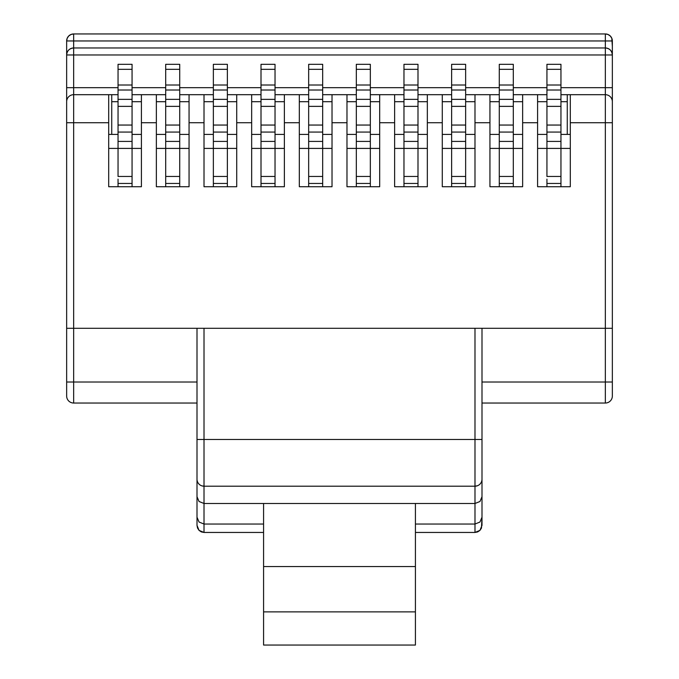 <?xml version="1.0" encoding="UTF-8"?>
<svg xmlns="http://www.w3.org/2000/svg" width="679" height="679" viewBox="0 0 679 679"><rect width="100%" height="100%" fill="white"/><g stroke="black" fill="none" stroke-linecap="round" stroke-linejoin="round"><path stroke-width="1.02" d="M612.348 46.325L611.813 38.279L610.294 36.004L608.019 34.485L605.337 33.95L605.337 47.963L73.663 47.963L73.663 33.95L605.337 33.95L73.663 33.95L70.981 34.485L68.706 36.004L67.187 38.279L66.652 40.961L66.652 53.904M66.652 93.04L66.652 87.676L73.663 87.676L73.663 94.687A7.011 7.011 0 0 0 66.652 101.697L66.652 122.721L66.652 101.697A7.011 7.011 0 0 1 73.663 94.687L73.663 122.721L66.652 122.721L73.663 122.721L73.663 328.288L197.003 328.288L73.663 328.288L73.663 382.014L73.663 328.288L66.652 328.288L66.652 122.721L66.652 382.014L73.663 382.014L66.652 382.014L66.652 396.035A7.011 7.011 0 0 0 73.663 403.037L73.663 382.014L197.003 382.014L73.663 382.014L73.663 403.037A7.011 7.011 0 0 1 66.652 396.035L66.652 328.288L73.663 328.288L73.663 122.721L108.699 122.721L108.699 94.687L73.663 94.687L73.663 122.721L108.699 122.721L108.699 94.687L118.044 94.687L73.663 94.687L73.663 87.676L118.044 87.676L73.663 87.676L73.663 54.974L605.337 54.974L605.337 47.963L73.663 47.963L73.663 54.974L605.337 54.974L605.337 94.687L560.956 94.687L570.301 94.687L570.301 122.721L605.337 122.721L605.337 94.687L570.301 94.687L570.301 122.721L605.337 122.721L605.337 328.288L612.348 328.288L612.348 101.697A7.011 7.011 0 0 0 605.337 94.687L605.337 382.014L481.997 382.014L612.348 382.014L612.348 122.721L605.337 122.721L612.348 122.721L612.348 53.904M546.934 94.687L513.299 94.687L522.643 94.687L522.643 122.721L537.59 122.721L537.59 94.687L522.643 94.687L522.643 122.721L537.59 122.721L537.59 186.725L570.301 186.725L570.301 122.721L570.301 186.725L537.59 186.725L537.59 94.687L546.934 94.687M499.286 94.687L465.641 94.687L474.986 94.687L474.986 122.721L489.941 122.721L489.941 94.687L474.986 94.687L474.986 122.721L489.941 122.721L489.941 186.725L522.643 186.725L522.643 122.721L522.643 186.725L489.941 186.725L489.941 94.687L499.286 94.687M451.628 94.687L417.992 94.687L427.337 94.687L427.337 122.721L442.284 122.721L442.284 94.687L427.337 94.687L427.337 122.721L442.284 122.721L442.284 186.725L474.986 186.725L474.986 122.721L474.986 186.725L442.284 186.725L442.284 94.687L451.628 94.687M403.971 94.687L370.335 94.687L379.68 94.687L379.68 122.721L394.626 122.721L394.626 94.687L379.68 94.687L379.68 122.721L394.626 122.721L394.626 186.725L427.337 186.725L427.337 122.721L427.337 186.725L394.626 186.725L394.626 94.687L403.971 94.687M356.322 94.687L322.678 94.687L332.023 94.687L332.023 122.721L346.977 122.721L346.977 94.687L332.023 94.687L332.023 122.721L346.977 122.721L346.977 186.725L379.68 186.725L379.68 122.721L379.68 186.725L346.977 186.725L346.977 94.687L356.322 94.687M308.665 94.687L275.029 94.687L284.374 94.687L284.374 122.721L299.32 122.721L299.32 94.687L284.374 94.687L284.374 122.721L299.32 122.721L299.32 186.725L332.023 186.725L332.023 122.721L332.023 186.725L299.32 186.725L299.32 94.687L308.665 94.687M261.008 94.687L227.372 94.687L236.716 94.687L236.716 122.721L251.663 122.721L251.663 94.687L236.716 94.687L236.716 122.721L251.663 122.721L251.663 186.725L284.374 186.725L284.374 122.721L284.374 186.725L251.663 186.725L251.663 94.687L261.008 94.687M213.359 94.687L179.714 94.687L189.059 94.687L189.059 122.721L204.014 122.721L204.014 94.687L189.059 94.687L189.059 122.721L204.014 122.721L204.014 186.725L236.716 186.725L236.716 122.721L236.716 186.725L204.014 186.725L204.014 94.687L213.359 94.687M165.701 94.687L132.065 94.687L141.41 94.687L141.41 122.721L156.357 122.721L156.357 94.687L141.41 94.687L141.41 122.721L156.357 122.721L156.357 186.725L189.059 186.725L189.059 122.721L189.059 186.725L156.357 186.725L156.357 94.687L165.701 94.687M570.301 134.4L567.262 134.4L567.262 94.687L567.262 134.4L570.301 134.4L560.956 134.4M415.421 503.487L474.986 503.487L474.986 524.044L415.421 524.044L474.986 524.044L474.986 532.455L415.421 532.455L474.986 532.455L477.668 531.92L479.943 530.384L481.462 528.092L481.997 517.203L481.997 525.393L479.943 530.384L474.986 532.455L474.986 524.044L479.943 522.041L474.986 524.044L474.986 503.487L204.014 503.487L204.014 486.198L474.986 486.198L474.986 439.483L204.014 439.483L204.014 328.288L197.003 328.288L197.003 525.393L197.538 528.092L199.057 530.384L201.332 531.92L204.014 532.455L204.014 503.487L415.421 503.487L415.421 566.558L263.579 566.558L263.579 503.487L263.579 566.558L415.421 566.558L415.421 611.881L263.579 611.881L263.579 566.558L263.579 611.881L415.421 611.881L415.421 645.05L263.579 645.05L263.579 611.881L263.579 645.05L415.421 645.05L415.421 503.487M73.663 403.037L197.003 403.037L73.663 403.037M474.986 486.198L474.986 439.483L481.997 439.483L474.986 439.483L474.986 328.288L481.997 328.288L481.997 439.483L481.997 328.288L605.337 328.288L204.014 328.288L474.986 328.288L474.986 439.483L204.014 439.483L204.014 486.198L474.986 486.198L474.986 503.487L479.943 501.509L474.986 503.487L474.986 486.198A7.011 7.011 0 0 0 481.997 479.196L481.997 517.203L479.943 522.041L481.997 517.203L481.997 439.483L481.997 479.204A7.011 7.011 0 0 1 474.986 486.198L477.6 485.697M605.337 403.037L605.337 382.014L605.337 403.037A7.011 7.011 0 0 0 612.348 396.035L612.348 328.288L605.337 328.288L605.337 382.014L612.348 382.014L612.348 396.035A7.011 7.011 0 0 1 605.337 403.037L481.997 403.037L605.337 403.037M612.348 93.04L612.348 40.961L73.663 40.961L605.337 40.961L605.337 87.676L560.956 87.676L605.337 87.676L605.337 94.687A7.011 7.011 0 0 1 612.348 101.697M546.934 87.676L513.299 87.676L546.934 87.676M499.286 87.676L465.641 87.676L499.286 87.676M451.628 87.676L417.992 87.676L451.628 87.676M403.971 87.676L370.335 87.676L403.971 87.676M356.322 87.676L322.678 87.676L356.322 87.676M308.665 87.676L275.029 87.676L308.665 87.676M261.008 87.676L227.372 87.676L261.008 87.676M213.359 87.676L179.714 87.676L213.359 87.676M165.701 87.676L132.065 87.676L165.701 87.676M108.699 122.721L108.699 186.725L141.41 186.725L141.41 122.721L141.41 186.725L108.699 186.725L108.699 122.721M66.652 46.325L66.652 40.961L73.663 40.961L73.663 47.963C69.402 48.379 67.068 50.721 66.652 54.974A7.011 7.011 0 0 1 73.663 47.963L73.663 54.974L66.652 54.974L66.652 87.676L66.652 54.974L73.663 54.974L73.663 87.676L66.652 87.676L66.652 100.628M263.579 524.044L204.014 524.044L263.579 524.044M263.579 532.455L204.014 532.455L263.579 532.455M308.665 103.683L308.665 99.355L322.678 99.355L322.678 90.018L322.678 99.355L308.665 99.355L322.678 99.355L322.678 90.018L322.678 125.055L308.665 125.055L308.665 106.365L322.678 106.365L308.665 106.365L308.665 125.055L308.665 99.355L322.678 99.355L308.665 99.355L308.665 90.018L322.678 90.018L322.678 106.365L322.678 103.683L322.678 106.365L308.665 106.365L308.665 103.683L308.665 106.365L322.678 106.365L308.665 106.365L308.665 85.011L322.678 85.011L322.678 69.326L322.678 85.011L308.665 85.011L308.665 69.326L322.678 69.326L322.678 99.355L308.665 99.355L308.665 90.018L322.678 90.018L308.665 90.018L308.665 99.355L308.665 85.011L322.678 85.011L308.665 85.011L308.665 69.326L322.678 69.326L322.678 90.018L308.665 90.018L322.678 90.018L308.665 90.018L308.665 69.326L322.678 69.326L322.678 85.011L308.665 85.011L308.665 64.318L308.665 69.326L308.665 64.318L308.665 69.326L322.678 69.326L322.678 64.318L308.665 64.318L322.678 64.318L308.665 64.318L322.678 64.318L322.678 65.634L322.678 64.318L308.665 64.318L322.678 64.318L308.665 64.318L308.665 69.326L322.678 69.326L322.678 64.318L308.665 64.318L308.665 69.326L322.678 69.326L322.678 64.318L322.678 69.326L322.678 64.318L308.665 64.318L308.665 69.326L322.678 69.326L322.678 64.318L322.678 90.018L308.665 90.018L322.678 90.018L322.678 106.365L308.665 106.365L308.665 103.683L308.665 106.365L322.678 106.365L322.678 103.683L322.678 148.412L322.678 145.73L322.678 148.412L322.678 145.73L322.678 148.412L308.665 148.412L308.665 145.73L308.665 148.412L299.32 148.412L308.665 148.412L308.665 69.326L322.678 69.326L322.678 64.318L308.665 64.318L308.665 69.326L322.678 69.326L322.678 85.011L308.665 85.011L322.678 85.011L322.678 90.018L308.665 90.018L322.678 90.018L322.678 99.355L308.665 99.355L322.678 99.355L322.678 106.365L308.665 106.365L322.678 106.365L322.678 125.055L308.665 125.055L322.678 125.055L322.678 132.065L308.665 132.065L322.678 132.065L322.678 141.41L308.665 141.41L322.678 141.41L322.678 148.412L332.023 148.412L308.665 148.412L322.678 148.412L322.678 176.447L308.665 176.447L308.665 148.412L308.665 176.447L322.678 176.447L322.678 183.457L308.665 183.457L308.665 132.065L308.665 141.41L322.678 141.41L308.665 141.41L308.665 106.365L308.665 125.055L322.678 125.055L322.678 127.737L322.678 125.055L308.665 125.055L308.665 90.018L308.665 99.355L322.678 99.355L308.665 99.355L308.665 69.326L308.665 85.011L322.678 85.011L322.678 88.703L322.678 85.011L308.665 85.011L308.665 69.326L322.678 69.326L322.678 179.129L322.678 176.447L308.665 176.447L322.678 176.447L322.678 186.725L322.678 183.457L308.665 183.457L322.678 183.457L322.678 186.725L322.678 183.457L308.665 183.457L308.665 148.412L322.678 148.412L308.665 148.412L308.665 176.447L322.678 176.447L308.665 176.447L308.665 179.129L308.665 141.41L322.678 141.41L308.665 141.41L308.665 132.065L322.678 132.065L308.665 132.065L308.665 141.41L322.678 141.41L322.678 186.725L322.678 183.457L308.665 183.457L322.678 183.457L322.678 186.725L322.678 183.457L308.665 183.457L308.665 176.447L322.678 176.447L322.678 179.129L322.678 176.447L308.665 176.447L308.665 148.412L322.678 148.412L322.678 186.725L322.678 183.457L308.665 183.457L308.665 176.447L322.678 176.447L308.665 176.447L308.665 179.129M251.663 148.412L261.008 148.412L261.008 69.326L275.029 69.326L275.029 64.318L261.008 64.318L261.008 69.326L275.029 69.326L275.029 85.011L261.008 85.011L275.029 85.011L275.029 90.018L261.008 90.018L275.029 90.018L275.029 99.355L261.008 99.355L275.029 99.355L275.029 106.365L261.008 106.365L275.029 106.365L275.029 125.055L261.008 125.055L275.029 125.055L275.029 132.065L261.008 132.065L275.029 132.065L275.029 141.41L261.008 141.41L275.029 141.41L275.029 148.412L284.374 148.412L261.008 148.412L275.029 148.412L275.029 176.447L261.008 176.447L261.008 148.412L261.008 176.447L275.029 176.447L275.029 183.457L261.008 183.457L261.008 132.065L261.008 141.41L275.029 141.41L261.008 141.41L261.008 106.365L261.008 125.055L275.029 125.055L275.029 127.737L275.029 125.055L261.008 125.055L261.008 90.018L261.008 99.355L275.029 99.355L261.008 99.355L261.008 69.326L261.008 85.011L275.029 85.011L275.029 88.703L275.029 85.011L261.008 85.011L261.008 69.326L275.029 69.326L275.029 179.129L275.029 176.447L261.008 176.447L275.029 176.447L275.029 186.725L275.029 183.457L261.008 183.457L275.029 183.457L275.029 186.725L275.029 183.457L261.008 183.457L261.008 148.412L275.029 148.412L261.008 148.412L261.008 176.447L275.029 176.447L261.008 176.447L261.008 179.129L261.008 141.41L275.029 141.41L261.008 141.41L261.008 132.065L275.029 132.065L261.008 132.065L261.008 141.41L275.029 141.41L275.029 186.725L275.029 183.457L261.008 183.457L275.029 183.457L275.029 186.725L275.029 183.457L261.008 183.457L261.008 176.447L275.029 176.447L275.029 179.129L275.029 176.447L261.008 176.447L261.008 148.412L275.029 148.412L275.029 183.457L261.008 183.457L261.008 125.055L275.029 125.055L261.008 125.055L261.008 127.737L261.008 106.365L275.029 106.365L261.008 106.365L261.008 125.055L275.029 125.055L275.029 141.41L261.008 141.41L261.008 132.065L275.029 132.065L275.029 148.412L261.008 148.412L275.029 148.412L275.029 176.447L275.029 148.412L251.663 148.412M213.359 103.683L213.359 106.365L227.372 106.365L213.359 106.365L213.359 99.355L227.372 99.355L227.372 90.018L227.372 99.355L213.359 99.355L213.359 90.018L227.372 90.018L213.359 90.018L213.359 69.326L227.372 69.326L227.372 85.011L213.359 85.011L213.359 64.318L213.359 69.326L227.372 69.326L227.372 64.318L213.359 64.318L227.372 64.318L213.359 64.318L227.372 64.318L227.372 69.326L227.372 64.318L213.359 64.318L213.359 69.326L227.372 69.326L227.372 64.318L227.372 90.018L213.359 90.018L227.372 90.018L227.372 106.365L213.359 106.365L213.359 103.683L213.359 106.365L227.372 106.365L227.372 103.683L227.372 132.065L213.359 132.065L227.372 132.065L227.372 148.412L227.372 145.73L227.372 148.412L213.359 148.412L213.359 145.73L213.359 148.412L204.014 148.412L213.359 148.412L213.359 69.326L227.372 69.326L227.372 64.318L213.359 64.318L213.359 69.326L227.372 69.326L227.372 85.011L213.359 85.011L227.372 85.011L227.372 90.018L213.359 90.018L227.372 90.018L227.372 99.355L213.359 99.355L227.372 99.355L227.372 106.365L213.359 106.365L227.372 106.365L227.372 125.055L213.359 125.055L227.372 125.055L227.372 132.065L213.359 132.065L227.372 132.065L227.372 141.41L213.359 141.41L227.372 141.41L227.372 148.412L236.716 148.412L213.359 148.412L227.372 148.412L227.372 176.447L213.359 176.447L213.359 148.412L213.359 176.447L227.372 176.447L227.372 183.457L213.359 183.457L213.359 132.065L213.359 141.41L227.372 141.41L213.359 141.41L213.359 106.365L213.359 125.055L227.372 125.055L227.372 127.737L227.372 125.055L213.359 125.055L213.359 90.018L213.359 99.355L227.372 99.355L213.359 99.355L213.359 69.326L213.359 85.011L227.372 85.011L227.372 88.703L227.372 85.011L213.359 85.011L213.359 69.326L227.372 69.326L227.372 179.129L227.372 176.447L213.359 176.447L227.372 176.447L227.372 186.725L227.372 183.457L213.359 183.457L227.372 183.457L227.372 186.725L227.372 183.457L213.359 183.457L213.359 148.412L227.372 148.412L213.359 148.412L213.359 176.447L227.372 176.447L213.359 176.447L213.359 179.129M156.357 148.412L165.701 148.412L165.701 69.326L179.714 69.326L179.714 64.318L165.701 64.318L165.701 69.326L179.714 69.326L179.714 85.011L165.701 85.011L179.714 85.011L179.714 90.018L165.701 90.018L179.714 90.018L179.714 99.355L165.701 99.355L179.714 99.355L179.714 106.365L165.701 106.365L179.714 106.365L179.714 125.055L165.701 125.055L179.714 125.055L179.714 132.065L165.701 132.065L179.714 132.065L179.714 141.41L165.701 141.41L179.714 141.41L179.714 148.412L189.059 148.412L165.701 148.412L179.714 148.412L179.714 176.447L165.701 176.447L165.701 148.412L165.701 176.447L179.714 176.447L179.714 183.457L165.701 183.457L165.701 132.065L165.701 141.41L179.714 141.41L165.701 141.41L165.701 106.365L165.701 125.055L179.714 125.055L179.714 127.737L179.714 125.055L165.701 125.055L165.701 90.018L165.701 99.355L179.714 99.355L165.701 99.355L165.701 69.326L165.701 85.011L179.714 85.011L179.714 88.703L179.714 85.011L165.701 85.011L165.701 69.326L179.714 69.326L179.714 179.129L179.714 176.447L165.701 176.447L179.714 176.447L179.714 186.725L179.714 183.457L165.701 183.457L179.714 183.457L179.714 186.725L179.714 183.457L165.701 183.457L165.701 148.412L179.714 148.412L156.357 148.412M118.044 145.73L118.044 148.412L108.699 148.412L118.044 148.412L118.044 69.326L132.065 69.326L132.065 64.318L118.044 64.318L118.044 69.326L132.065 69.326L132.065 85.011L118.044 85.011L132.065 85.011L132.065 90.018L118.044 90.018L132.065 90.018L132.065 99.355L118.044 99.355L132.065 99.355L132.065 106.365L118.044 106.365L132.065 106.365L132.065 125.055L118.044 125.055L132.065 125.055L132.065 132.065L118.044 132.065L132.065 132.065L132.065 141.41L118.044 141.41L132.065 141.41L132.065 148.412L141.41 148.412L118.044 148.412L132.065 148.412L132.065 176.447L118.044 176.447L118.044 148.412L118.044 176.447L132.065 176.447L132.065 183.457L118.044 183.457L118.044 179.129M111.738 134.4L108.699 134.4L111.738 134.4L111.738 94.687L111.738 134.4M546.934 145.73L546.934 148.412L537.59 148.412L546.934 148.412L546.934 69.326L560.956 69.326L560.956 64.318L546.934 64.318L546.934 69.326L560.956 69.326L560.956 85.011L546.934 85.011L560.956 85.011L560.956 90.018L546.934 90.018L560.956 90.018L560.956 99.355L546.934 99.355L560.956 99.355L560.956 106.365L546.934 106.365L560.956 106.365L560.956 125.055L546.934 125.055L560.956 125.055L560.956 132.065L546.934 132.065L560.956 132.065L560.956 141.41L546.934 141.41L560.956 141.41L560.956 148.412L570.301 148.412L546.934 148.412L560.956 148.412L560.956 176.447L546.934 176.447L546.934 148.412L546.934 176.447L560.956 176.447L560.956 183.457L546.934 183.457L546.934 179.129M489.941 148.412L499.286 148.412L499.286 69.326L513.299 69.326L513.299 64.318L499.286 64.318L499.286 69.326L513.299 69.326L513.299 85.011L499.286 85.011L513.299 85.011L513.299 90.018L499.286 90.018L513.299 90.018L513.299 99.355L499.286 99.355L513.299 99.355L513.299 106.365L499.286 106.365L513.299 106.365L513.299 125.055L499.286 125.055L513.299 125.055L513.299 132.065L499.286 132.065L513.299 132.065L513.299 141.41L499.286 141.41L513.299 141.41L513.299 148.412L522.643 148.412L499.286 148.412L513.299 148.412L513.299 176.447L499.286 176.447L499.286 148.412L499.286 176.447L513.299 176.447L513.299 183.457L499.286 183.457L499.286 132.065L499.286 141.41L513.299 141.41L499.286 141.41L499.286 106.365L499.286 125.055L513.299 125.055L513.299 127.737L513.299 125.055L499.286 125.055L499.286 90.018L499.286 99.355L513.299 99.355L499.286 99.355L499.286 69.326L499.286 85.011L513.299 85.011L513.299 88.703L513.299 85.011L499.286 85.011L499.286 69.326L513.299 69.326L513.299 179.129L513.299 176.447L499.286 176.447L513.299 176.447L513.299 186.725L513.299 183.457L499.286 183.457L513.299 183.457L513.299 186.725L513.299 183.457L499.286 183.457L499.286 148.412L513.299 148.412L489.941 148.412M451.628 103.683L451.628 106.365L465.641 106.365L451.628 106.365L451.628 99.355L465.641 99.355L465.641 90.018L465.641 99.355L451.628 99.355L451.628 90.018L465.641 90.018L451.628 90.018L451.628 69.326L465.641 69.326L465.641 85.011L451.628 85.011L451.628 64.318L451.628 69.326L465.641 69.326L465.641 64.318L451.628 64.318L465.641 64.318L451.628 64.318L465.641 64.318L465.641 69.326L465.641 64.318L451.628 64.318L451.628 69.326L465.641 69.326L465.641 64.318L465.641 90.018L451.628 90.018L465.641 90.018L465.641 106.365L451.628 106.365L451.628 103.683L451.628 106.365L465.641 106.365L465.641 103.683L465.641 132.065L451.628 132.065L465.641 132.065L465.641 148.412L465.641 145.73L465.641 148.412L451.628 148.412L451.628 145.73L451.628 148.412L442.284 148.412L451.628 148.412L451.628 69.326L465.641 69.326L465.641 64.318L451.628 64.318L451.628 69.326L465.641 69.326L465.641 85.011L451.628 85.011L465.641 85.011L465.641 90.018L451.628 90.018L465.641 90.018L465.641 99.355L451.628 99.355L465.641 99.355L465.641 106.365L451.628 106.365L465.641 106.365L465.641 125.055L451.628 125.055L465.641 125.055L465.641 132.065L451.628 132.065L465.641 132.065L465.641 141.41L451.628 141.41L465.641 141.41L465.641 148.412L474.986 148.412L451.628 148.412L465.641 148.412L465.641 176.447L451.628 176.447L451.628 148.412L451.628 176.447L465.641 176.447L465.641 183.457L451.628 183.457L451.628 132.065L451.628 141.41L465.641 141.41L451.628 141.41L451.628 106.365L451.628 125.055L465.641 125.055L465.641 127.737L465.641 125.055L451.628 125.055L451.628 90.018L451.628 99.355L465.641 99.355L451.628 99.355L451.628 69.326L451.628 85.011L465.641 85.011L465.641 88.703L465.641 85.011L451.628 85.011L451.628 69.326L465.641 69.326L465.641 179.129L465.641 176.447L451.628 176.447L465.641 176.447L465.641 186.725L465.641 183.457L451.628 183.457L465.641 183.457L465.641 186.725L465.641 183.457L451.628 183.457L451.628 148.412L465.641 148.412L451.628 148.412L451.628 176.447L465.641 176.447L451.628 176.447L451.628 179.129M394.626 148.412L403.971 148.412L403.971 69.326L417.992 69.326L417.992 64.318L403.971 64.318L403.971 69.326L417.992 69.326L417.992 85.011L403.971 85.011L417.992 85.011L417.992 90.018L403.971 90.018L417.992 90.018L417.992 99.355L403.971 99.355L417.992 99.355L417.992 106.365L403.971 106.365L417.992 106.365L417.992 125.055L403.971 125.055L417.992 125.055L417.992 132.065L403.971 132.065L417.992 132.065L417.992 141.41L403.971 141.41L417.992 141.41L417.992 148.412L427.337 148.412L403.971 148.412L417.992 148.412L417.992 176.447L403.971 176.447L403.971 148.412L403.971 176.447L417.992 176.447L417.992 183.457L403.971 183.457L403.971 132.065L403.971 141.41L417.992 141.41L403.971 141.41L403.971 106.365L403.971 125.055L417.992 125.055L417.992 127.737L417.992 125.055L403.971 125.055L403.971 90.018L403.971 99.355L417.992 99.355L403.971 99.355L403.971 69.326L403.971 85.011L417.992 85.011L417.992 88.703L417.992 85.011L403.971 85.011L403.971 69.326L417.992 69.326L417.992 179.129L417.992 176.447L403.971 176.447L417.992 176.447L417.992 186.725L417.992 183.457L403.971 183.457L417.992 183.457L417.992 186.725L417.992 183.457L403.971 183.457L403.971 148.412L417.992 148.412L403.971 148.412L403.971 176.447L417.992 176.447L403.971 176.447L403.971 179.129L403.971 141.41L417.992 141.41L403.971 141.41L403.971 132.065L417.992 132.065L403.971 132.065L403.971 141.41L417.992 141.41L417.992 186.725L417.992 183.457L403.971 183.457L417.992 183.457L417.992 186.725L417.992 183.457L403.971 183.457L403.971 176.447L417.992 176.447L417.992 179.129L417.992 176.447L403.971 176.447L403.971 148.412L417.992 148.412L417.992 183.457L403.971 183.457L403.971 125.055L417.992 125.055L403.971 125.055L403.971 127.737L403.971 106.365L417.992 106.365L403.971 106.365L403.971 125.055L417.992 125.055L417.992 141.41L403.971 141.41L403.971 132.065L417.992 132.065L417.992 148.412L403.971 148.412L417.992 148.412L417.992 176.447L417.992 148.412L394.626 148.412M356.322 103.683L356.322 99.355L370.335 99.355L370.335 90.018L370.335 99.355L356.322 99.355L370.335 99.355L370.335 90.018L370.335 125.055L356.322 125.055L356.322 106.365L370.335 106.365L356.322 106.365L356.322 125.055L356.322 99.355L370.335 99.355L356.322 99.355L356.322 90.018L370.335 90.018L370.335 106.365L370.335 103.683L370.335 106.365L356.322 106.365L356.322 103.683L356.322 106.365L370.335 106.365L356.322 106.365L356.322 85.011L370.335 85.011L370.335 69.326L370.335 85.011L356.322 85.011L356.322 69.326L370.335 69.326L370.335 99.355L356.322 99.355L356.322 90.018L370.335 90.018L356.322 90.018L356.322 99.355L356.322 85.011L370.335 85.011L356.322 85.011L356.322 69.326L370.335 69.326L370.335 90.018L356.322 90.018L370.335 90.018L356.322 90.018L356.322 69.326L370.335 69.326L370.335 85.011L356.322 85.011L356.322 64.318L356.322 69.326L356.322 64.318L356.322 69.326L370.335 69.326L370.335 64.318L356.322 64.318L370.335 64.318L356.322 64.318L370.335 64.318L370.335 65.634L370.335 64.318L356.322 64.318L370.335 64.318L356.322 64.318L356.322 69.326L370.335 69.326L370.335 64.318L356.322 64.318L356.322 69.326L370.335 69.326L370.335 64.318L370.335 69.326L370.335 64.318L356.322 64.318L356.322 69.326L370.335 69.326L370.335 64.318L370.335 90.018L356.322 90.018L370.335 90.018L370.335 106.365L356.322 106.365L356.322 103.683L356.322 106.365L370.335 106.365L370.335 103.683L370.335 148.412L370.335 145.73L370.335 148.412L370.335 145.73L370.335 148.412L356.322 148.412L356.322 145.73L356.322 148.412L346.977 148.412L356.322 148.412L356.322 69.326L370.335 69.326L370.335 64.318L356.322 64.318L356.322 69.326L370.335 69.326L370.335 85.011L356.322 85.011L370.335 85.011L370.335 90.018L356.322 90.018L370.335 90.018L370.335 99.355L356.322 99.355L370.335 99.355L370.335 106.365L356.322 106.365L370.335 106.365L370.335 125.055L356.322 125.055L370.335 125.055L370.335 132.065L356.322 132.065L370.335 132.065L370.335 141.41L356.322 141.41L370.335 141.41L370.335 148.412L379.68 148.412L356.322 148.412L370.335 148.412L370.335 176.447L356.322 176.447L356.322 148.412L356.322 176.447L370.335 176.447L370.335 183.457L356.322 183.457L356.322 132.065L356.322 141.41L370.335 141.41L356.322 141.41L356.322 106.365L356.322 125.055L370.335 125.055L370.335 127.737L370.335 125.055L356.322 125.055L356.322 90.018L356.322 99.355L370.335 99.355L356.322 99.355L356.322 69.326L356.322 85.011L370.335 85.011L370.335 88.703L370.335 85.011L356.322 85.011L356.322 69.326L370.335 69.326L370.335 179.129L370.335 176.447L356.322 176.447L370.335 176.447L370.335 186.725L370.335 183.457L356.322 183.457L370.335 183.457L370.335 186.725L370.335 183.457L356.322 183.457L356.322 148.412L370.335 148.412L356.322 148.412L356.322 176.447L370.335 176.447L356.322 176.447L356.322 179.129L356.322 141.41L370.335 141.41L356.322 141.41L356.322 132.065L370.335 132.065L356.322 132.065L356.322 141.41L370.335 141.41L370.335 186.725L370.335 183.457L356.322 183.457L370.335 183.457L370.335 186.725L370.335 183.457L356.322 183.457L356.322 176.447L370.335 176.447L370.335 179.129L370.335 176.447L356.322 176.447L356.322 148.412L370.335 148.412L370.335 186.725L370.335 183.457L356.322 183.457L356.322 176.447L370.335 176.447L356.322 176.447L356.322 179.129M111.738 101.697L118.044 101.697L111.738 101.697M132.065 101.697L141.41 101.697L132.065 101.697M156.357 101.697L165.701 101.697L156.357 101.697M179.714 101.697L189.059 101.697L179.714 101.697M204.014 101.697L213.359 101.697L204.014 101.697M227.372 101.697L236.716 101.697L227.372 101.697M251.663 101.697L261.008 101.697L251.663 101.697M275.029 101.697L284.374 101.697L275.029 101.697M299.32 101.697L308.665 101.697L299.32 101.697M322.678 101.697L332.023 101.697L322.678 101.697M346.977 101.697L356.322 101.697L346.977 101.697M370.335 101.697L379.68 101.697L370.335 101.697M394.626 101.697L403.971 101.697L394.626 101.697M417.992 101.697L427.337 101.697L417.992 101.697M442.284 101.697L451.628 101.697L442.284 101.697M465.641 101.697L474.986 101.697L465.641 101.697M489.941 101.697L499.286 101.697L489.941 101.697M513.299 101.697L522.643 101.697L513.299 101.697M537.59 101.697L546.934 101.697L537.59 101.697M560.956 101.697L567.262 101.697L560.956 101.697M197.003 496.722L199.057 501.509L204.014 503.487L204.014 486.198A7.011 7.011 0 0 1 197.003 479.196L197.003 525.393L199.057 530.384L204.014 532.455L204.014 524.044L199.057 522.041L197.003 517.203L199.057 522.041L204.014 524.044L204.014 503.487L199.015 501.467M204.014 486.198L204.014 439.483L197.003 439.483L197.003 479.196A7.011 7.011 0 0 0 204.014 486.198L201.867 485.867M204.014 439.483L204.014 328.288L197.003 328.288L197.003 439.483L204.014 439.483M479.985 501.467L481.997 496.722M612.348 87.676L605.337 87.676L612.348 87.676M612.348 54.974L605.337 54.974L612.348 54.974C611.932 50.721 609.598 48.379 605.337 47.963A7.011 7.011 0 0 1 612.348 54.974M605.337 40.961L612.348 40.961A7.011 7.011 0 0 0 605.337 33.95L605.337 40.961M611.813 38.279L612.348 40.961A7.011 7.011 0 0 0 605.337 33.95L608.019 34.485L610.294 36.004L611.813 38.279M73.663 33.95L73.663 40.961L66.652 40.961L67.187 38.279L68.706 36.004L70.981 34.485L73.663 33.95A7.011 7.011 0 0 0 66.652 40.961M275.029 64.318L261.008 64.318L261.008 69.326L275.029 69.326L275.029 85.011L261.008 85.011L275.029 85.011L275.029 90.018L261.008 90.018L275.029 90.018L275.029 99.355L261.008 99.355L275.029 99.355L275.029 127.737L275.029 125.055L261.008 125.055L261.008 90.018L261.008 99.355L275.029 99.355L261.008 99.355L261.008 69.326L261.008 85.011L275.029 85.011L275.029 88.703L275.029 85.011L261.008 85.011L261.008 69.326L275.029 69.326L275.029 132.065L261.008 132.065L261.008 106.365L275.029 106.365L261.008 106.365L261.008 90.018L275.029 90.018L261.008 90.018L261.008 69.326L275.029 69.326L275.029 64.318L261.008 64.318L261.008 69.326L275.029 69.326L275.029 85.011L275.029 64.318L261.008 64.318L261.008 69.326L275.029 69.326L275.029 85.011L275.029 64.318L261.008 64.318L261.008 69.326L261.008 64.318L261.008 65.634L261.008 64.318L275.029 64.318L275.029 65.634L275.029 64.318L261.008 64.318L275.029 64.318M275.029 103.683L275.029 125.055L275.029 106.365L261.008 106.365L275.029 106.365L275.029 125.055L275.029 103.683M275.029 145.73L275.029 176.447L275.029 145.73M261.008 103.683L261.008 106.365L261.008 103.683M261.008 145.73L261.008 148.412L261.008 145.73M179.714 64.318L165.701 64.318L165.701 69.326L179.714 69.326L179.714 64.318L179.714 85.011L179.714 64.318L165.701 64.318L165.701 69.326L165.701 64.318L179.714 64.318M179.714 103.683L179.714 106.365L165.701 106.365L179.714 106.365L179.714 125.055L179.714 103.683M179.714 145.73L179.714 176.447L179.714 145.73M165.701 103.683L165.701 106.365L165.701 103.683M165.701 145.73L165.701 148.412L165.701 145.73M118.044 183.457L118.044 186.725L118.044 183.457L132.065 183.457L132.065 186.725L132.065 183.457M132.065 88.703L132.065 64.318L118.044 64.318L118.044 88.703M132.065 90.018L132.065 99.355M132.065 103.683L132.065 127.737M132.065 132.065L132.065 141.41M132.065 145.73L132.065 179.129M118.044 90.018L118.044 99.355M118.044 103.683L118.044 127.737M118.044 132.065L118.044 141.41M308.665 145.73L308.665 148.412L322.678 148.412L308.665 148.412L322.678 148.412L308.665 148.412L308.665 132.065L322.678 132.065L308.665 132.065L308.665 106.365L308.665 125.055L308.665 106.365L322.678 106.365L322.678 132.065L308.665 132.065L322.678 132.065L322.678 141.41L308.665 141.41L308.665 125.055L322.678 125.055L322.678 127.737L322.678 125.055L308.665 125.055L308.665 127.737L308.665 125.055L322.678 125.055L322.678 132.065L308.665 132.065L322.678 132.065L322.678 141.41L308.665 141.41L322.678 141.41L322.678 183.457L308.665 183.457L308.665 186.725L308.665 125.055L322.678 125.055L308.665 125.055L308.665 127.737M213.359 145.73L213.359 148.412L227.372 148.412L227.372 186.725L227.372 183.457L213.359 183.457L213.359 186.725L213.359 141.41L227.372 141.41L213.359 141.41L213.359 125.055L227.372 125.055L213.359 125.055L213.359 127.737M227.372 103.683L227.372 127.737M227.372 132.065L227.372 141.41L227.372 132.065L213.359 132.065L227.372 132.065L227.372 141.41M227.372 145.73L227.372 179.129M213.359 106.365L213.359 125.055L213.359 106.365M179.714 90.018L165.701 90.018L179.714 90.018L179.714 99.355L179.714 90.018M179.714 132.065L165.701 132.065L179.714 132.065L179.714 141.41L179.714 132.065M165.701 186.725L165.701 183.457L165.701 186.725M417.992 64.318L403.971 64.318L403.971 69.326L417.992 69.326L417.992 85.011L403.971 85.011L417.992 85.011L417.992 90.018L403.971 90.018L417.992 90.018L417.992 99.355L403.971 99.355L417.992 99.355L417.992 127.737L417.992 125.055L403.971 125.055L403.971 90.018L403.971 99.355L417.992 99.355L403.971 99.355L403.971 69.326L403.971 85.011L417.992 85.011L417.992 88.703L417.992 85.011L403.971 85.011L403.971 69.326L417.992 69.326L417.992 132.065L403.971 132.065L403.971 106.365L417.992 106.365L403.971 106.365L403.971 90.018L417.992 90.018L403.971 90.018L403.971 69.326L417.992 69.326L417.992 64.318L403.971 64.318L403.971 69.326L417.992 69.326L417.992 85.011L417.992 64.318L403.971 64.318L403.971 69.326L417.992 69.326L417.992 85.011L417.992 64.318L403.971 64.318L403.971 69.326L403.971 64.318L403.971 65.634L403.971 64.318L417.992 64.318L417.992 65.634L417.992 64.318L403.971 64.318L417.992 64.318M417.992 103.683L417.992 125.055L417.992 106.365L403.971 106.365L417.992 106.365L417.992 125.055L417.992 103.683M417.992 145.73L417.992 176.447L417.992 145.73M403.971 103.683L403.971 106.365L403.971 103.683M403.971 145.73L403.971 148.412L403.971 145.73M356.322 145.73L356.322 148.412L370.335 148.412L356.322 148.412L370.335 148.412L356.322 148.412L356.322 132.065L370.335 132.065L356.322 132.065L356.322 106.365L356.322 125.055L356.322 106.365L370.335 106.365L370.335 132.065L356.322 132.065L370.335 132.065L370.335 141.41L356.322 141.41L356.322 125.055L370.335 125.055L370.335 127.737L370.335 125.055L356.322 125.055L356.322 127.737L356.322 125.055L370.335 125.055L370.335 132.065L356.322 132.065L370.335 132.065L370.335 141.41L356.322 141.41L370.335 141.41L370.335 183.457L356.322 183.457L356.322 186.725L356.322 125.055L370.335 125.055L356.322 125.055L356.322 127.737M308.665 88.703L308.665 85.011L308.665 88.703L308.665 85.011L322.678 85.011L322.678 69.326L322.678 88.703M322.678 103.683L322.678 127.737M322.678 132.065L322.678 141.41M322.678 145.73L322.678 179.129M275.029 90.018L275.029 99.355L275.029 90.018L261.008 90.018L275.029 90.018L275.029 99.355L275.029 90.018M275.029 132.065L275.029 141.41L275.029 132.065L261.008 132.065L275.029 132.065L275.029 141.41L275.029 132.065M213.359 88.703L213.359 85.011L227.372 85.011L227.372 69.326L227.372 88.703M227.372 106.365L227.372 125.055L227.372 106.365M227.372 148.412L227.372 176.447L227.372 148.412M213.359 183.457L213.359 186.725L213.359 183.457L227.372 183.457M227.372 90.018L227.372 99.355M213.359 90.018L213.359 99.355M213.359 132.065L213.359 141.41M356.322 88.703L356.322 85.011L356.322 88.703L356.322 85.011L370.335 85.011L370.335 69.326L370.335 88.703M370.335 103.683L370.335 127.737M370.335 132.065L370.335 141.41M370.335 145.73L370.335 179.129M322.678 106.365L322.678 125.055L322.678 106.365M322.678 148.412L322.678 176.447L322.678 148.412M308.665 148.412L308.665 176.447L308.665 148.412M261.008 186.725L261.008 183.457L261.008 186.725M513.299 64.318L499.286 64.318L499.286 69.326L513.299 69.326L513.299 64.318L513.299 85.011L513.299 64.318L499.286 64.318L499.286 69.326L499.286 64.318L513.299 64.318M513.299 103.683L513.299 106.365L499.286 106.365L513.299 106.365L513.299 125.055L513.299 103.683M513.299 145.73L513.299 176.447L513.299 145.73M499.286 103.683L499.286 106.365L499.286 103.683M499.286 145.73L499.286 148.412L499.286 145.73M451.628 145.73L451.628 148.412L465.641 148.412L465.641 186.725L465.641 183.457L451.628 183.457L451.628 186.725L451.628 141.41L465.641 141.41L451.628 141.41L451.628 125.055L465.641 125.055L451.628 125.055L451.628 127.737M465.641 103.683L465.641 127.737M465.641 132.065L465.641 141.41L465.641 132.065L451.628 132.065L465.641 132.065L465.641 141.41M465.641 145.73L465.641 179.129M451.628 106.365L451.628 125.055L451.628 106.365M417.992 90.018L417.992 99.355L417.992 90.018L403.971 90.018L417.992 90.018L417.992 99.355L417.992 90.018M417.992 132.065L417.992 141.41L417.992 132.065L403.971 132.065L417.992 132.065L417.992 141.41L417.992 132.065M370.335 106.365L370.335 125.055L370.335 106.365M370.335 148.412L370.335 176.447L370.335 148.412M356.322 148.412L356.322 176.447L356.322 148.412M308.665 183.457L308.665 186.725L308.665 183.457L322.678 183.457M322.678 90.018L322.678 99.355M308.665 90.018L308.665 99.355M308.665 132.065L308.665 141.41M546.934 183.457L546.934 186.725L546.934 183.457L560.956 183.457L560.956 186.725L560.956 183.457M560.956 88.703L560.956 64.318L546.934 64.318L546.934 88.703M560.956 90.018L560.956 99.355M560.956 103.683L560.956 127.737M560.956 132.065L560.956 141.41M560.956 145.73L560.956 179.129M546.934 90.018L546.934 99.355M546.934 103.683L546.934 127.737M546.934 132.065L546.934 141.41M513.299 90.018L499.286 90.018L513.299 90.018L513.299 99.355L513.299 90.018M513.299 132.065L499.286 132.065L513.299 132.065L513.299 141.41L513.299 132.065M499.286 186.725L499.286 183.457L499.286 186.725M451.628 88.703L451.628 85.011L465.641 85.011L465.641 69.326L465.641 88.703M465.641 106.365L465.641 125.055L465.641 106.365M465.641 148.412L465.641 176.447L465.641 148.412M451.628 183.457L451.628 186.725L451.628 183.457L465.641 183.457M465.641 90.018L465.641 99.355M451.628 90.018L451.628 99.355M451.628 132.065L451.628 141.41M403.971 186.725L403.971 183.457L403.971 186.725M356.322 183.457L356.322 186.725L356.322 183.457L370.335 183.457M370.335 90.018L370.335 99.355M356.322 90.018L356.322 99.355M356.322 132.065L356.322 141.41M546.934 134.4L537.59 134.4M522.643 134.4L513.299 134.4M499.286 134.4L489.941 134.4M474.986 134.4L465.641 134.4M451.628 134.4L442.284 134.4M427.337 134.4L417.992 134.4M403.971 134.4L394.626 134.4M379.68 134.4L370.335 134.4M356.322 134.4L346.977 134.4M332.023 134.4L322.678 134.4M308.665 134.4L299.32 134.4M284.374 134.4L275.029 134.4M261.008 134.4L251.663 134.4M236.716 134.4L227.372 134.4M213.359 134.4L204.014 134.4M189.059 134.4L179.714 134.4M165.701 134.4L156.357 134.4M141.41 134.4L132.065 134.4M118.044 134.4L108.699 134.4"/></g></svg>
